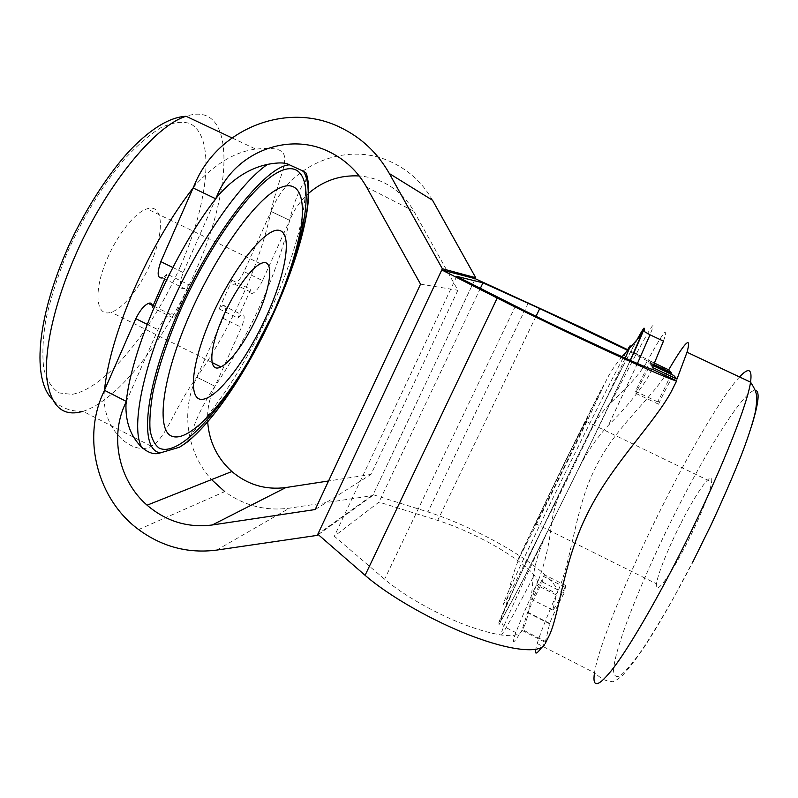 <?xml version="1.0" encoding="UTF-8"?>
<svg xmlns="http://www.w3.org/2000/svg" width="798" height="798" viewBox="0 0 798 798"><rect width="100%" height="100%" fill="white"/><g stroke="black" fill="none" stroke-linecap="round" stroke-linejoin="round"><path stroke-width="0.6" stroke-dasharray="3.99 2.99" d="M164.717 278.921L167.091 274.133L188.877 284.816L184.538 288.657C179.46 289.664 179.001 284.297 183.161 272.557L215.709 198.782L193.116 187.969L195.719 184.677C215.729 163.331 235.779 151.48 255.889 149.156L231.979 137.894M152.338 305.395L152.398 307.579L174.064 318.302L188.877 284.816M680.973 523.129C697.143 491.049 713.572 468.286 711.607 482.042C710.659 490.979 699.806 518.042 686.819 543.348C669.582 577.343 654.4 596.924 656.515 583.837C657.602 574.351 668.455 547.618 680.973 523.129M563.508 465.563C579.158 433.743 591.577 409.444 586.181 421.344L557.912 479.937C541.313 513.633 530.341 534.939 535.518 523.578L563.508 465.563M107.421 258.313C117.865 233.774 135.51 212.078 147.041 208.837C163.69 203.061 164.597 232.368 150.662 263.25C140.388 287.071 123.131 308.786 111.102 312.208C95.79 317.853 92.977 290.961 107.421 258.313M240.767 373.484L248.358 360.816L273.514 311.799L286.831 279.679M637.562 339.15C627.517 356.866 602.111 406.781 576.026 459.638C548.036 516.316 519.039 576.824 506.231 605.622C497.254 625.851 497.643 627.108 507.428 609.393C517.702 590.53 539.099 548.575 563.348 499.538C589.722 446.242 616.674 390.102 630.25 360.387M366.611 187.141L413.863 211.221C406.461 198.203 396.107 188.508 382.821 182.153C375.309 178.662 367.439 176.597 359.22 175.969M432.516 200.238C422.82 183.221 409.284 170.582 391.908 162.323C348.058 140.857 291.31 163.5 272.347 208.487L271.031 211.43L271.659 208.278C282.672 162.593 300.756 144.368 255.889 149.156M104.448 390.302L104.149 393.564C102.034 431.898 134.702 456.296 151.301 446.232C166.403 437.942 173.705 409.574 194.712 380.147L196.807 377.195C213.984 352.497 229.275 325.295 242.662 295.569C255.988 265.804 265.445 237.754 271.021 211.43L244.068 271.639L262.532 280.607L289.664 220.328L290.342 217.186C294.582 200.807 299.589 188.657 305.355 180.717C307.36 210.183 293.175 260.467 270.981 309.405C248.836 358.412 218.642 406.401 191.57 433.613C195.39 420.337 202.502 405.554 212.886 389.254L214.961 386.282C231.939 361.414 247.171 334.113 260.647 304.357C274.063 274.552 283.729 246.552 289.664 220.328L271.021 211.43L289.664 220.328L290.991 217.385C295.2 208.108 301.075 200.079 308.617 193.316M667.557 371.778L666.769 373.125C651.288 398.82 614.899 427.459 595.368 467.897C574.989 508.047 572.655 556.665 558.231 590.66L557.064 593.014C559.917 582.43 523.568 555.069 481.942 534.391C462.75 524.795 444.755 517.313 427.937 511.947L373.075 494.67L317.813 534.231M587.897 435.538C609.492 392.177 625.822 360.297 636.894 339.908C625.822 360.287 609.303 392.546 587.348 436.636L587.897 435.538C594.181 422.681 601.951 411.598 611.208 402.272C626.32 388.855 637.951 375.868 646.081 363.309L647.378 360.955L667.906 371.17M587.348 436.636L564.844 482.221C535.059 543.029 506.939 602.4 499.488 620.814C497.852 625.073 497.723 626.31 499.089 624.515L521.124 583.717L548.924 528.805L577.712 470.591L630.39 360.447M538.281 580.595L536.894 583.627L538.281 580.595C544.884 563.617 549.333 544.366 551.598 522.83C553.822 509.034 558.041 495.887 564.276 483.389L564.844 482.221M537.114 582.949C539.997 575.198 512.276 554.021 479.728 537.842C464.745 530.341 450.74 524.535 437.703 520.416L379 502.092L334.342 536.216L384.616 579.228C402.97 594.989 436.207 613.901 465.723 625.113C496.994 636.355 515.578 638.59 521.463 631.787L522.032 630.56M647.378 360.955L627.378 350.182M541.742 647.407L545.293 642.27L521.902 630.33L527.668 612.216L542.261 581.942L544.406 574.769C539.548 585.383 530.77 602.4 531.727 599.368L536.326 584.884C526.54 606.42 519.737 622.34 515.907 632.634C511.249 645.333 513.244 644.565 521.902 630.33M545.293 642.27L549.712 623.428C551.149 618.839 560.475 599.248 564.236 593.014L565.782 585.523C561.074 596.246 552.086 613.213 552.824 610.051L556.346 594.989C546.879 616.754 540.495 632.924 537.184 643.517L535.667 649.422M556.346 594.989L536.326 584.884M549.642 634.699L545.752 641.572L522.331 629.612M548.924 528.805C540.465 545.563 535.229 561.692 533.194 577.173C531.687 597.902 528.904 613.822 524.865 624.954L523.408 627.797M536.894 583.627L556.894 593.722L558.231 590.66M652.016 369.085L648.475 376.317C639.338 391.609 626.011 407.898 608.495 425.174C596.126 438.541 585.872 453.683 577.712 470.591M650.639 371.848L651.856 369.085M676.455 380.377L675.158 383.499L676.624 380.576M636.285 353.933L654.47 363.09L647.906 359.998L649.203 363.07L635.507 391.279C636.565 390.092 636.704 390.801 635.906 393.394C640.265 383.748 650.28 364.237 650.729 364.576L652.545 367.509M663.457 341.135C669.243 324.497 664.056 330.781 647.906 359.998M654.839 363.28L668.125 370.791M545.243 643.467L545.752 641.572M456.725 276.357L334.342 536.216M480.366 288.317L379 502.092M557.064 593.014L556.894 593.722M633.911 352.756L627.657 349.684M138.613 529.563L224.747 491.628C244.308 505.772 265.884 511.279 289.484 508.146L372.636 495.598L475.259 278.702L373.075 494.67M244.068 271.639C240.687 278.522 237.465 282.662 234.383 284.068C232.427 284.906 231.61 283.639 231.959 280.248L219.151 308.916L222.961 305.435C226.552 304.896 226.622 309.205 223.151 318.362L196.807 377.195L214.961 386.282L196.817 377.195L195.54 380.028C180.757 412.297 187.4 453.284 211.54 479.598M307.13 176.478L305.355 180.717M219.151 308.916L237.864 318.113L241.585 314.582C245.036 313.963 244.996 318.232 241.475 327.38L213.684 389.115C209.096 399.439 207.091 410.302 207.67 421.703M191.57 433.613L186.951 442.301M413.863 211.221L457.882 290.263L370.98 474.441L328.547 480.975M420.546 284.168L457.882 290.263M315.2 509.533L370.98 474.441M318.282 534.64L372.636 495.598M670.978 374.172C669.213 379 661.582 394.86 657.552 401.813C658.819 400.726 659.158 401.534 658.579 404.227L635.906 393.394M658.579 404.227C662.709 394.631 672.694 375.629 673.692 375.459M657.552 401.813L635.507 391.279M564.236 593.014L542.261 581.942M565.782 585.523L544.406 574.769M231.959 280.248L250.752 289.415L237.864 318.113M262.532 280.607C259.141 287.499 255.968 291.689 252.986 293.145C251.101 294.023 250.353 292.776 250.752 289.415M167.091 274.133L162.662 277.904L184.538 288.657M152.398 307.579L153.076 305.764M126.313 401.404L157.964 329.674C162.034 321.404 166.144 316.277 170.293 314.282C172.996 313.055 174.253 314.402 174.064 318.302M625.213 358.152C615.477 379.938 587.518 438.242 559.637 494.68L510.122 592.635C501.284 609.034 500.845 608.415 508.795 590.789C520.166 565.612 546.5 510.88 571.857 459.498C595.647 411.239 618.54 366.013 626.909 351.01M565.004 461.703L518.9 557.523C514.411 567.927 531.209 535.159 556.006 484.835C580.784 434.571 603.388 387.359 603.577 385.673C604.166 383.18 585.852 419.369 565.004 461.703M273.056 313.415L272.816 313.943M271.32 317.215L248.358 360.816M180.258 266.632C152.199 330.472 105.127 388.975 71.95 394.362L59.331 392.965C52.219 388.716 47.082 380.806 43.9 369.245C42.065 355.639 42.733 339.07 45.885 319.539C50.533 298.711 57.506 276.756 66.793 253.684C82.124 219.121 101.725 186.662 122.164 161.725C135.73 146.672 148.568 135.351 160.677 127.77C172.019 122.513 181.715 121.077 189.764 123.461C216.068 136.268 208.527 202.901 180.258 266.632M151.301 446.232L82.992 411.309C118.403 400.476 166.174 338.172 195.031 272.298C233.216 189.076 236.886 99.102 186.094 116.279M739.517 376.965C723.028 394.681 692.684 446.122 664.604 501.723C630.36 569.243 598.889 644.325 594.48 672.814C604.026 680.963 605.064 680.345 612.385 681.721C614.979 681.263 618.42 679.098 622.699 675.208C628.864 668.594 636.325 658.809 645.093 645.851C659.407 623.697 675.158 596.056 692.335 562.959M751.766 425.484C741.861 457.314 718.31 512.087 692.375 562.56L674.17 596.774C662.27 617.861 651.417 635.767 641.632 650.49C632.744 662.948 625.652 671.357 620.345 675.697C616.166 677.702 613.901 675.986 613.542 670.529C614.47 647.208 643.657 575.069 677.003 509.413C709.063 445.982 744.873 389.504 755.267 390.362M271.659 208.278L272.347 208.487M194.692 184.358L195.719 184.677M528.356 302.791L427.937 511.947M647.308 360.846L646.081 363.309M533.194 577.173C505.254 630.929 495.448 647.348 503.767 626.43C510.77 609.083 529.643 568.395 551.598 522.83M611.208 402.272C640.515 344.536 661.093 307.509 650.011 334.801M637.422 363.509L608.495 425.174M668.006 370.651L666.769 373.125M546.909 639.797L545.523 642.56M515.438 306.053L384.616 579.228M536.027 316.287L437.703 520.416M102.932 393.753L104.149 393.564M194.712 380.147L195.54 380.028M216.687 550.091L289.484 508.146M290.342 217.186L290.991 217.385M212.886 389.254L213.684 389.115M653.303 365.793L650.729 364.576M653.861 364.506L649.382 362.382M549.603 623.817L527.528 612.605M552.824 610.051L531.727 599.368M223.151 318.362L241.475 327.38M172.817 267.5L183.161 272.557M147.181 324.317L157.964 329.674M506.231 605.622L508.795 590.789C514.61 567.169 518.85 559.378 522.64 550.191L565.303 461.164L608.764 375.569C612.804 369.195 611.886 369.504 621.981 356.706M82.992 411.309C70.523 411.698 60.219 407.618 52.089 399.09M586.181 421.344L711.607 482.042M260.507 263.739L147.041 208.837M564.276 483.398L517.752 580.246L501.932 616.515C500.655 619.517 501.264 622.819 503.767 626.43L515.907 632.634M537.184 643.517L594.48 672.814M652.066 369.075L648.465 376.307M524.865 624.954L521.463 631.787M212.078 362.501L111.102 312.208M535.518 523.578L656.515 583.837M653.582 365.145L649.203 363.07M549.712 623.428L527.668 612.216M565.203 587.328L543.737 576.525M234.383 284.068L252.986 293.145M222.961 305.435L241.585 314.582M154.423 306.432L170.293 314.282"/><path stroke-width="1.2" d="M162.662 277.904C157.366 278.801 156.757 273.385 160.827 261.634L193.116 187.969C171.081 216.448 151.391 250.273 134.034 289.435C117.276 328.497 107.411 362.122 104.448 390.302L102.932 393.753C82.044 439.718 97.825 499.608 138.613 529.563C162.194 546.879 188.218 553.722 216.687 550.091L317.275 535.368L442.341 268.736L389.354 173.555C377.464 152.667 360.915 137.196 339.709 127.131C286.153 101.007 217.395 129.236 194.692 184.358L193.116 187.969L215.709 198.782C173.405 252.956 131.52 348.846 126.313 401.404L125.964 404.646C125.515 422.192 130.732 436.366 141.625 447.169C131.241 428.755 141.475 371.449 170.044 307.23C198.074 243.071 239.879 183.201 267.49 164.388C278.342 162.313 285.664 162.463 289.445 164.837L303.449 171.251L306.193 173.166L307.13 176.478M153.076 305.764L164.717 278.921M257.564 315.639C271.938 284.517 274.362 256.437 260.507 263.739C250.991 268.078 234.622 290.811 223.689 315.519C208.707 348.447 208.088 373.963 220.876 366.881C230.822 362.292 246.851 339.599 257.564 315.639M286.831 279.679C295.33 257.006 301.125 236.457 304.228 218.034C310.651 179.181 300.756 157.914 274.672 174.213C248.777 190.223 208.128 247.53 180.368 310.422C167.311 340.806 158.164 368.187 152.907 392.576C150.313 407.509 149.366 420.057 150.084 430.212C151.7 438.85 154.722 444.815 159.131 448.087C176.188 456.496 210.542 422.451 240.767 373.484M630.25 360.387L641.323 334.931C642.819 330.691 641.562 332.098 637.562 339.15M126.313 401.404L104.438 390.302L126.313 401.404L124.787 404.855C109.655 438.102 119.261 481.184 147.081 505.184C166.223 521.463 187.949 528.057 212.288 524.974L315.2 509.533L420.546 284.168L366.611 187.141C357.534 171.161 344.896 159.301 328.686 151.56C287.779 131.441 234.901 152.787 217.295 195.171L218.273 195.47C233.255 178.543 249.664 168.188 267.49 164.388M627.657 349.684L582.53 327.968L475.249 278.702L441.773 269.933L497.204 298.043C524.825 312.058 571.677 334.591 610.64 352.556C651.517 371.299 673.532 380.736 676.664 380.875L652.016 369.085M627.378 350.182L539.747 308.557L536.027 316.287M535.667 649.422C534.66 654.869 536.675 654.2 541.742 647.407M673.801 386.581L671.357 391.489C653.652 424.327 611.328 464.825 587.528 513.483C563.119 561.832 559.897 611.936 549.642 634.699L545.243 643.467M217.295 195.171L215.699 198.782L218.273 195.47M667.906 371.17L667.557 371.778M653.303 365.793L673.731 375.479L676.973 379.1L687.028 352.237C691.776 335.06 685.662 340.936 668.684 369.843L654.839 363.28M676.973 379.1L652.545 367.509L663.457 341.135L650.011 334.801L637.422 363.509M441.773 269.933L317.813 534.231L365.095 575.318C388.586 595.837 432.366 620.954 471.359 635.826C510.391 650.739 539.239 653.592 544.615 644.724M480.366 288.317L482.97 282.831L456.725 276.357L515.438 306.053C560.226 328.876 654.141 372.117 652.066 369.075L652.096 368.925M482.97 282.831L539.747 308.557M636.285 353.933L633.911 352.756M306.193 173.166C323.459 223.689 248.108 392.865 186.951 442.301L179.46 447.229L160.597 452.795C154.862 455.04 148.538 453.164 141.625 447.169M211.54 479.598L224.747 491.628M359.22 175.969C340.098 174.912 323.23 180.687 308.617 193.316M207.67 421.703C209.106 441.613 217.176 458.222 231.869 471.528C247.729 484.835 265.744 490.171 285.913 487.538L328.547 480.975M442.341 268.736L475.718 277.724L432.516 200.238L389.354 173.555M317.275 535.368L318.282 534.64M475.259 278.702L475.718 277.724M668.684 369.843L671.317 372.786L670.978 374.172M104.448 390.302L135.83 318.671C139.899 310.422 144.069 305.345 148.368 303.43C150.523 302.542 151.849 303.2 152.338 305.395M289.445 164.837C265.654 165.844 212.956 232.148 178.862 310.392C143.849 388.666 138.842 451.159 160.597 452.795M272.816 313.943L271.32 317.215M304.228 218.034L300.766 228.836C295.499 256.018 286.173 284.397 272.786 313.983L250.263 357.813C222.423 406.042 189.365 441.683 172.548 436.456C155.53 431.818 161.405 378.272 190.612 312.567C215.191 257.066 250.901 206.143 274.013 191.171C297.265 175.969 306.452 194.084 300.766 228.836C296.447 253.814 287.21 282.003 273.056 313.415M212.178 315.469C190.124 364.736 187.66 403.19 203.819 399.13C219.679 395.818 247.939 357.275 266.692 315.669C285.604 274.093 292.706 234.043 279.639 230.492C266.931 226.143 234.053 266.193 212.178 315.469M231.979 137.894L186.094 116.279C154.682 125.605 103.81 187.899 73.586 259.569C53.666 306.143 44.109 351.12 46.883 378.93C50.863 406.471 62.902 417.264 82.992 411.309M594.48 672.814C592.076 688.854 598.46 687.168 613.632 667.756C628.924 647.407 653.153 606.33 677.801 558.081C715.786 484.007 747.347 406.252 750.539 382.152C752.374 368.776 748.704 367.05 739.517 376.965M626.909 351.01C630.161 345.175 631.019 344.247 629.482 348.227L625.213 358.152M630.39 360.447C645.772 326.701 647.946 319.848 636.914 339.878L644.026 328.108L644.345 328.557C643.976 330.771 644.106 331.848 644.754 331.798L650.011 334.801M755.267 390.362C759.995 390.741 758.818 402.451 751.766 425.484M497.204 298.043L365.095 575.318M179.46 447.229C239.729 411.12 330.003 213.674 303.449 171.251M124.787 404.855L125.964 404.646M212.288 524.974L285.913 487.538M671.317 372.786L653.861 364.506M160.827 261.634L172.817 267.5M135.83 318.671L147.181 324.317M52.089 399.09C32.329 378.92 36.778 320.986 65.286 253.884C82.244 213.266 110.363 170.283 132.308 147.929C152.398 127.67 170.323 117.116 186.094 116.279M621.981 356.706L641.323 334.931M687.028 352.237L750.539 382.152C757.302 392.536 757.621 395.658 755.706 409.803C755.038 415.08 749.402 434.461 741.362 455.109C733.621 474.7 723.616 497.772 711.347 524.336L692.335 562.959M676.664 380.875L671.347 391.489M147.081 505.184L231.869 471.528M220.876 366.881L212.078 362.501M671.208 373.504L653.582 365.145M148.368 303.43L154.423 306.432"/></g></svg>
